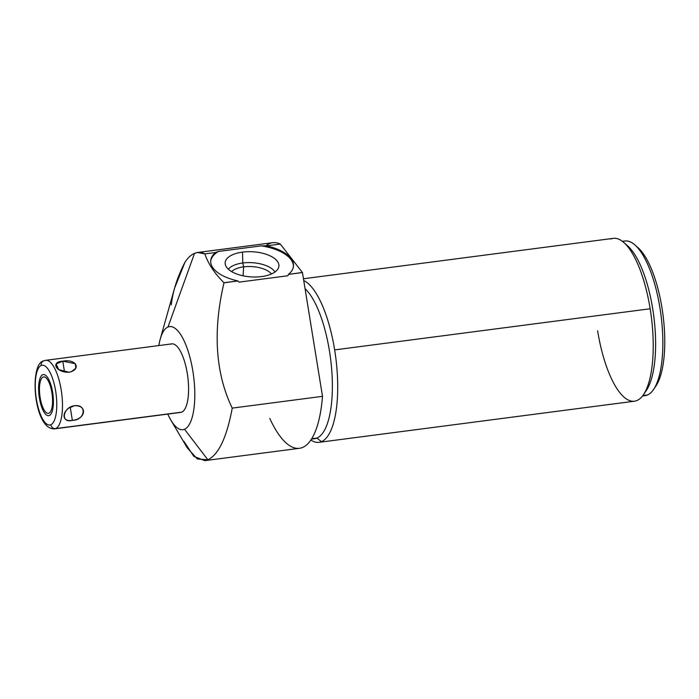 <?xml version="1.0" encoding="UTF-8"?>
<svg xmlns="http://www.w3.org/2000/svg" width="699" height="699" viewBox="0 0 699 699"><rect width="100%" height="100%" fill="white"/><g stroke="black" fill="none" stroke-linecap="round" stroke-linejoin="round"><path stroke-width="1.05" d="M183.793 441.2L193.859 456.395L204.842 460.641L207.883 459.802L184.519 429.256A51.971 17.466 -97.4 0 0 192.872 371.178A51.971 17.466 -97.4 0 0 167.961 327.036L194.54 253.335C197.931 251.92 201.373 252.112 204.859 253.903C208.267 263.934 214.645 273.536 223.977 282.702L224.012 282.789C214.375 323.488 213.09 368.635 232.234 408.111C226.808 437.321 218.691 454.551 207.883 459.802L184.519 429.256A51.971 17.466 -97.4 0 1 170.827 420.064A51.971 17.466 -97.4 0 1 167.777 414.096A51.971 17.466 -97.4 0 0 184.519 429.256A51.971 17.466 -97.4 0 0 192.872 371.178A51.971 17.466 -97.4 0 0 167.961 327.036A51.971 17.466 -97.4 0 0 158.839 345.568A51.971 17.466 -97.4 0 1 160.254 339.024L174.593 288.084M170.739 344.161A34.557 11.612 82.6 0 1 187.297 373.511A34.557 11.612 82.6 0 1 181.749 412.13A34.557 11.612 82.6 0 1 179.634 412.41M174.567 288.171L184.964 262.239C187.952 257.73 191.15 254.759 194.54 253.335L167.961 327.036A51.971 17.466 -97.4 0 0 160.254 339.024M171.29 304.886L171.307 304.773C172.854 291.046 177.406 276.865 184.964 262.239C187.952 257.73 191.15 254.759 194.54 253.335L197.607 252.488L204.859 253.903L215.58 252.505L218.394 251.457L261.277 245.865L218.394 251.457A41.468 19.38 -176.6 0 0 210.687 261.365A41.468 19.38 -176.6 0 1 218.394 251.457L215.58 252.505L204.859 253.903C208.267 263.934 214.645 273.536 223.977 282.702L237.94 280.972L224.012 282.789C214.375 323.488 213.09 368.635 232.234 408.111L322.501 396.342L232.234 408.111C226.808 437.321 218.691 454.551 207.883 459.802L197.301 458.972L187.253 447.858M269.779 418.439A103.67 34.836 -97.4 0 0 322.501 396.342L302.449 272.558A103.67 34.836 -97.4 0 0 302.405 272.47L288.469 274.384L302.405 272.47A103.67 34.836 82.6 0 1 302.449 272.558L288.469 274.384L287.839 275.773L238.979 282.143L237.774 280.902A41.468 19.38 3.4 0 1 210.705 260.876A41.468 19.38 3.4 0 1 215.58 252.505A41.468 19.38 3.4 0 0 237.774 280.902L238.979 282.143L287.839 275.773L288.469 274.384L302.449 272.558L322.501 396.342A103.67 34.836 82.6 0 1 299.522 448.295L204.824 460.641M261.277 245.865A41.468 19.38 -176.6 0 1 293.449 266.345A41.468 19.38 -176.6 0 0 261.277 245.865L266.537 245.856L280.308 244.065L266.537 245.856L261.277 245.865M261.557 276.577A26.929 12.582 3.4 0 0 277.188 261.068A26.929 12.582 3.4 0 0 242.518 252.112A26.929 12.582 3.4 0 0 226.895 267.621A26.929 12.582 3.4 0 0 261.557 276.577A26.929 12.582 3.4 0 0 278.665 267.359A26.929 12.582 3.4 0 0 242.518 252.112L242.771 262.99A24.561 11.481 -176.6 0 1 274.969 271.998A24.561 11.481 3.4 0 0 242.771 262.99L242.518 252.112A26.929 12.582 3.4 0 0 225.244 264.152A26.929 12.582 3.4 0 0 261.557 276.577M197.607 252.488L272.706 242.702A103.67 34.836 82.6 0 1 280.308 244.065A103.67 34.836 -97.4 0 0 265.865 245.847M302.405 272.47L280.308 244.065L302.405 272.47M312.173 438.71A77.956 26.195 -97.4 0 0 316.927 438.09A77.956 26.195 -97.4 0 0 331.693 369.535A77.956 26.195 -97.4 0 0 305.052 288.617A77.956 26.195 82.6 0 1 331.693 369.535A77.956 26.195 82.6 0 1 316.927 438.09L311.702 438.771L316.927 438.09A77.956 26.195 82.6 0 1 314.594 438.727L311.474 439.129M303.453 278.761L613.276 238.359A82.106 27.593 82.6 0 1 650.166 308.766L334.655 349.902A82.106 27.593 82.6 0 1 321.461 441.663L316.927 438.09L321.461 441.663A82.106 27.593 82.6 0 1 310.88 440.047A82.106 27.593 -97.4 0 0 318.997 442.336A82.106 27.593 -97.4 0 0 321.461 441.663A82.106 27.593 -97.4 0 0 334.655 349.902L650.166 308.766A82.106 27.593 82.6 0 1 636.972 400.518A82.106 27.593 82.6 0 1 634.509 401.191L318.997 442.336M334.655 349.902A82.106 27.593 -97.4 0 0 303.742 280.561A82.106 27.593 82.6 0 1 334.655 349.902M597.619 330.784A82.106 27.593 -97.4 0 0 636.972 400.518A82.106 27.593 -97.4 0 0 643.569 394.559A82.106 27.593 -97.4 0 0 650.166 308.766A82.106 27.593 -97.4 0 0 623.735 242.439A82.106 27.593 -97.4 0 0 610.812 239.023M623.735 242.439L627.615 245.847A77.956 26.195 82.6 0 1 653.74 315.878A77.956 26.195 82.6 0 1 646.453 390.278L643.569 394.559M622.398 241.347L624.915 241.024A77.956 26.195 82.6 0 1 660.476 311.396A77.956 26.195 82.6 0 1 647.414 394.996L642.835 395.59L647.414 394.996A77.956 26.195 -97.4 0 0 653.679 389.334A77.956 26.195 -97.4 0 0 660.966 314.934A77.956 26.195 -97.4 0 0 634.841 244.903A77.956 26.195 -97.4 0 0 622.722 241.601M644.985 392.226A77.956 26.195 -97.4 0 0 653.74 315.878A77.956 26.195 -97.4 0 0 625.701 244.335M634.841 244.903L637.951 247.621A74.644 25.085 82.6 0 1 662.967 314.681A74.644 25.085 82.6 0 1 655.985 385.909L653.679 389.334M654.814 387.491A74.644 25.085 -97.4 0 0 662.967 314.681A74.644 25.085 -97.4 0 0 636.413 246.389M642.8 395.634A77.956 26.195 -97.4 0 0 647.414 394.996A77.956 26.195 82.6 0 1 645.072 395.634L642.556 395.957M288.556 274.279A41.468 19.38 3.4 0 0 266.537 245.856A41.468 19.38 3.4 0 1 293.493 265.856A41.468 19.38 3.4 0 1 288.556 274.279M228.355 269.194A24.561 11.481 -176.6 0 1 242.771 262.99A24.561 11.481 3.4 0 0 228.355 269.194M231.605 271.57A21.678 10.127 -176.6 0 1 243.636 266.861L242.771 262.99L243.636 266.861A21.678 10.127 -176.6 0 1 271.465 273.964A21.678 10.127 3.4 0 0 243.636 266.861L243.095 275.808L243.636 266.861A21.678 10.127 3.4 0 0 231.605 271.57M45.671 360.326L171.771 343.882A34.557 11.612 82.6 0 1 187.542 375.075A34.557 11.612 82.6 0 1 181.749 412.13A34.557 11.612 82.6 0 1 180.709 412.41L54.609 428.854A34.557 11.612 -97.4 0 0 55.649 428.574L181.749 412.13L55.649 428.574A34.557 11.612 -97.4 0 0 61.442 391.519A34.557 11.612 -97.4 0 0 45.671 360.326A34.557 11.612 -97.4 0 0 44.64 360.605A4.421 4.15 67.3 0 0 41.215 365.49A4.421 4.15 -112.7 0 1 43.635 360.876L45.671 360.326A34.557 11.612 82.6 0 1 61.442 391.519A34.557 11.612 82.6 0 1 55.649 428.574A4.421 4.15 -112.7 0 1 50.809 424.765A30.136 10.127 -97.4 0 0 55.658 391.091A30.136 10.127 -97.4 0 0 41.215 365.49A30.136 10.127 -97.4 0 0 36.374 399.173A30.136 10.127 -97.4 0 0 50.809 424.765A4.421 4.15 67.3 0 0 55.649 428.574A34.557 11.612 82.6 0 1 54.609 428.854C33.718 430.156 28.86 363.672 43.635 360.876M69.044 372.27C82.001 369.317 75.911 358.508 62.77 361.165C50.127 361.872 56.226 372.681 69.044 372.27L58.707 369.579M72.355 420.335C85.759 419.304 87.803 405.088 74.461 405.717C62.019 408.443 59.974 422.668 72.355 420.335C85.112 420.457 87.489 403.961 74.461 405.717L70.276 407.473L72.355 420.335L70.276 407.473L74.461 405.717C62.613 407.202 60.236 423.699 72.355 420.335M41.215 365.49A30.136 10.127 82.6 0 1 55.658 391.091A30.136 10.127 82.6 0 1 50.809 424.765A30.136 10.127 82.6 0 1 36.374 399.173A30.136 10.127 82.6 0 1 41.215 365.49M48.939 413.179A18.357 6.169 -97.4 0 0 51.883 392.663A18.357 6.169 -97.4 0 0 43.085 377.076A18.357 6.169 -97.4 0 0 40.14 397.591A18.357 6.169 -97.4 0 0 48.939 413.179A18.357 6.169 -97.4 0 0 52.014 393.493A18.357 6.169 -97.4 0 0 43.635 376.927A18.357 6.169 -97.4 0 0 43.085 377.076L44.212 376.927L43.085 377.076A18.357 6.169 -97.4 0 0 40.009 396.761A18.357 6.169 -97.4 0 0 48.388 413.327A18.357 6.169 -97.4 0 0 48.939 413.179M71.377 371.719L75.807 368.224L75.317 363.69L62.77 361.165L64.544 372.086L62.77 361.165L56.13 363.978L58.699 369.57M49.314 415.521A20.734 6.964 -97.4 0 0 52.792 393.284A20.734 6.964 -97.4 0 0 43.329 374.568A20.734 6.964 -97.4 0 0 42.709 374.734A20.734 6.964 -97.4 0 0 39.231 396.971A20.734 6.964 -97.4 0 0 48.694 415.687A20.734 6.964 -97.4 0 0 49.314 415.521M170.827 420.064L187.218 447.797"/></g></svg>

